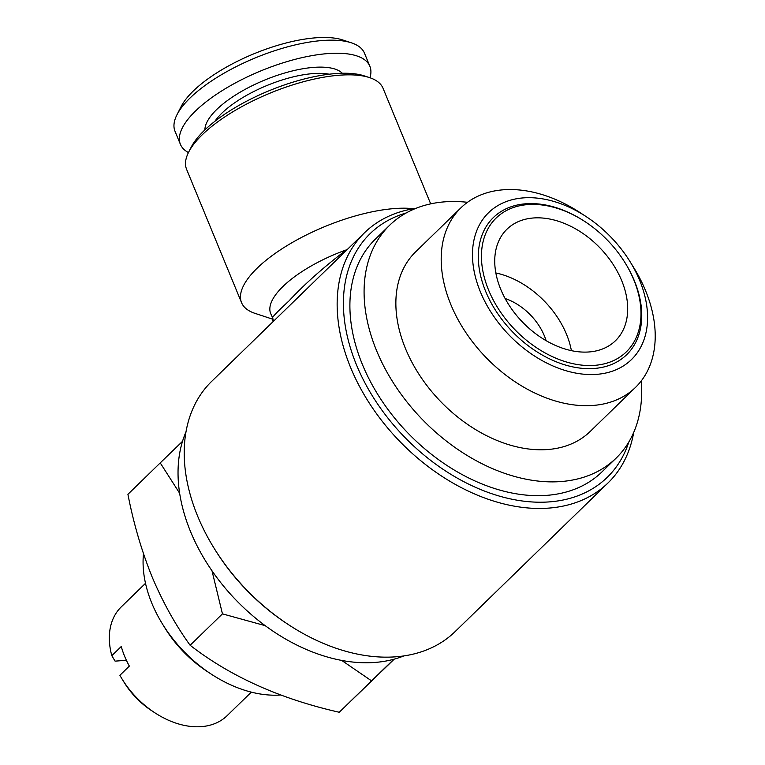 <?xml version="1.0" encoding="UTF-8"?>
<svg xmlns="http://www.w3.org/2000/svg" width="765" height="765" viewBox="0 0 765 765"><rect width="100%" height="100%" fill="white"/><g stroke="black" fill="none" stroke-linecap="round" stroke-linejoin="round"><path stroke-width="1.15" d="M145.513 583.312L121.272 606.875A75.898 52.326 45.8 0 0 111.814 655.682L121.272 646.482A75.898 52.326 45.8 0 0 124.647 656.341A75.898 52.326 45.8 0 0 129.352 666.095L119.895 675.294A75.898 52.326 45.8 0 0 122.237 679.291A75.898 52.326 45.8 0 0 154.731 712.712A75.898 52.326 45.8 0 0 227.09 715.705L251.322 692.143M179.651 493.272L160.229 462.892L127.918 494.305C133.502 523.117 141.525 550.561 151.986 576.638C162.706 602.026 175.424 624.909 190.141 645.278L222.452 613.865L212.01 570.833M143.476 553.764A113.842 78.479 45.8 0 0 151.862 603.317A113.842 78.479 45.8 0 0 162.438 623.944A113.842 78.479 45.8 0 0 211.178 674.08A113.842 78.479 45.8 0 0 280.707 695.002M160.229 462.892L182.519 441.329M589.088 224.422A93.349 64.356 45.8 0 0 585.139 221.716A93.349 64.356 45.8 0 0 485.765 233.411A93.349 64.356 45.8 0 0 533.339 345.522A93.349 64.356 45.8 0 0 625.062 353.048A93.349 64.356 45.8 0 0 625.11 262.825A93.349 64.356 45.8 0 0 589.088 224.422M585.139 221.716L584.537 221.324A95.625 65.924 45.8 0 0 482.744 233.306A95.625 65.924 45.8 0 0 531.474 348.142A95.625 65.924 45.8 0 0 625.435 355.859A95.625 65.924 45.8 0 0 625.483 263.437L625.11 262.825M500.74 289.323A77.791 53.627 45.8 0 0 554.96 345.206A77.791 53.627 45.8 0 0 615.442 340.741A77.791 53.627 45.8 0 0 621.687 280.621A77.791 53.627 45.8 0 0 567.467 224.738A77.791 53.627 45.8 0 0 506.985 229.194A77.791 53.627 45.8 0 0 500.74 289.323M571.388 350.647A77.791 53.627 45.8 0 0 566.502 334.276A77.791 53.627 45.8 0 0 495.854 272.952M546.105 340.655A49.333 34.014 45.8 0 0 544.374 335.864A49.333 34.014 45.8 0 0 505.13 298.513M639.674 280.382A102.462 70.638 45.8 0 0 630.159 261.821A102.462 70.638 45.8 0 0 586.296 216.696A102.462 70.638 45.8 0 0 494.41 207.831A102.462 70.638 45.8 0 0 480.391 291.857A102.462 70.638 45.8 0 0 596.404 374.372A102.462 70.638 45.8 0 0 639.674 280.382M586.296 216.696L580.3 212.775A125.231 86.33 45.8 0 0 460.913 207.831A125.231 86.33 45.8 0 0 450.862 304.623A125.231 86.33 45.8 0 0 538.149 394.577A125.231 86.33 45.8 0 0 635.505 387.406A125.231 86.33 45.8 0 0 645.545 290.614A125.231 86.33 45.8 0 0 633.917 267.913L630.159 261.821M460.913 207.831L415.577 251.905A125.231 86.33 45.8 0 0 405.536 348.706A125.231 86.33 45.8 0 0 492.813 438.661A125.231 86.33 45.8 0 0 590.178 431.479L635.505 387.406M467.501 202.295A162.419 111.967 45.8 0 0 389.653 225.245L375.462 239.043A162.419 111.967 45.8 0 0 362.438 364.58A162.419 111.967 45.8 0 0 475.639 481.252A162.419 111.967 45.8 0 0 601.912 471.938L616.102 458.139A162.419 111.967 45.8 0 0 641.233 380.97M389.653 225.245A162.419 111.967 45.8 0 0 376.629 350.781A162.419 111.967 45.8 0 0 489.83 467.453A162.419 111.967 45.8 0 0 616.102 458.139M185.991 431.881A162.419 111.967 45.8 0 0 190.581 531.685A162.419 111.967 45.8 0 0 403.834 655.921M430.685 203.863L383.074 88.338A106.259 38.623 157.6 0 0 369.543 77.609L364.293 75.888A101.697 36.969 157.6 0 0 204.159 130.595A101.697 36.969 157.6 0 0 191.145 147.253L188.639 152.178A106.259 38.623 157.6 0 0 186.593 169.314L241.558 302.672A106.259 38.623 157.6 0 0 255.089 313.392L272.923 319.263M369.543 77.609A106.259 38.623 157.6 0 0 202.237 134.774A106.259 38.623 157.6 0 0 188.639 152.178M413.626 208.711A106.259 38.623 157.6 0 0 257.203 268.123A106.259 38.623 157.6 0 0 241.558 302.672M282.983 286.464A83.49 30.342 157.6 0 0 270.695 313.602L272.57 317.657C273.287 315.964 278.747 310.399 288.96 300.951C304.193 284.484 323.337 267.454 346.392 249.859A83.49 30.342 157.6 0 0 282.983 286.464M406.167 212.976A170.002 117.198 45.8 0 0 356.538 365.001A170.002 117.198 45.8 0 0 500.415 496.399A170.002 117.198 45.8 0 0 628.83 441.979M415.864 208.357A174.563 120.344 45.8 0 0 364.637 232.637A174.563 120.344 45.8 0 0 350.628 367.563A174.563 120.344 45.8 0 0 472.292 492.947A174.563 120.344 45.8 0 0 608.012 482.945A174.563 120.344 45.8 0 0 633.716 432.407M364.637 232.637L211.695 381.343A174.563 120.344 45.8 0 0 197.695 516.27A174.563 120.344 45.8 0 0 213.904 547.903A174.563 120.344 45.8 0 0 288.644 624.766A174.563 120.344 45.8 0 0 455.07 631.651L608.012 482.945M290.174 305.044L286.894 308.228M369.954 77.753A102.462 37.246 157.6 0 0 369.858 66.249L364.475 53.177A102.462 37.246 157.6 0 0 351.431 42.84L342.682 39.952A94.87 34.482 157.6 0 0 193.306 90.987A94.87 34.482 157.6 0 0 181.162 106.526L176.983 114.731A102.462 37.246 157.6 0 0 175.013 131.264L180.406 144.336A102.462 37.246 157.6 0 0 188.448 152.57M351.431 42.84A102.462 37.246 157.6 0 0 190.103 97.949A102.462 37.246 157.6 0 0 176.983 114.731M369.858 66.249A102.462 37.246 157.6 0 0 296.055 59.096A102.462 37.246 157.6 0 0 195.486 111.03A102.462 37.246 157.6 0 0 180.406 144.336M329.18 74.205A70.581 25.656 157.6 0 0 221.888 113.163A70.581 25.656 157.6 0 0 214.879 121.319M342.309 73.258A75.133 27.311 157.6 0 0 285.374 72.809A75.133 27.311 157.6 0 0 216.725 109.5A75.133 27.311 157.6 0 0 204.896 129.897M213.904 547.903L214.649 549.117A170.002 117.198 45.8 0 0 287.449 623.982L288.644 624.766M393.879 659.248L371.551 680.85L341.716 660.434M265.168 625.655L222.452 613.865M190.141 645.278C230.475 676.537 280.172 698.875 339.249 712.263L371.551 680.85M339.249 712.263L394.224 659.153M162.438 623.944L164.944 628.017A98.666 68.018 45.8 0 0 207.191 671.46L211.178 674.08M111.814 655.682L115.075 661.132L126.397 660.31M122.237 679.291L124.236 682.543A63.753 43.949 45.8 0 0 151.537 710.618L154.731 712.712M272.589 318.202L273.019 321.377A7.593 7.526 7.5 0 0 272.57 317.657M289.438 305.751L286.961 308.161"/></g></svg>
